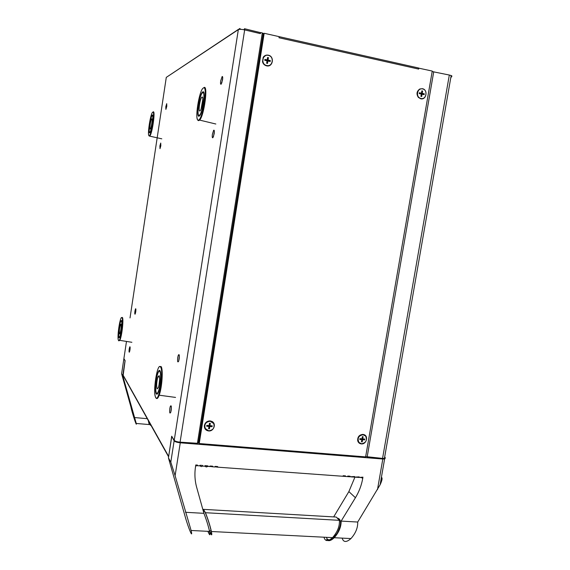 <?xml version="1.0" encoding="UTF-8"?>
<svg xmlns="http://www.w3.org/2000/svg" width="570" height="570" viewBox="0 0 570 570"><rect width="100%" height="100%" fill="white"/><g stroke="black" fill="none" stroke-linecap="round" stroke-linejoin="round"><path stroke-width="0.85" d="M421.088 95.304L421.686 96.522L420.902 96.351L421.301 94.057L419.242 93.608L419.392 92.739L421.451 93.181L421.843 90.879L422.626 91.05L421.551 92.611M422.591 88.913C428.12 89.882 426.389 99.892 420.938 98.489L420.881 98.475C415.409 97.463 417.14 87.538 422.548 88.906L422.591 88.913M421.686 96.522L422.078 94.221L424.13 94.663L424.28 93.793L422.228 93.352L422.626 91.05M422.078 94.221L421.244 94.392M421.109 93.252L420.931 93.623L422.228 93.352M421.451 93.181L420.019 93.423L419.392 92.739M420.959 93.473L420.518 93.38M424.28 93.793L420.931 93.623M420.667 98.539L418.437 97.235C416.378 94.022 416.841 91.364 419.826 89.248L420.774 88.949M267.522 63.441L267.907 61.011L267.052 61.403L267.522 63.441L266.653 63.256L267.038 60.819L264.744 60.327L264.886 59.401L267.188 59.9L267.572 57.456L268.442 57.648L267.202 60.484L268.057 60.085L268.442 57.648M268.356 55.376C274.526 56.473 272.831 67.075 266.746 65.522L266.632 65.5C260.583 64.317 262.271 53.894 268.285 55.361L268.356 55.376M268.057 60.085L270.351 60.577L270.201 61.503L267.907 61.011M267.188 59.9L266.333 60.299L264.886 59.401M266.183 60.263L266.126 60.627M267.23 60.327L266.575 60.185M270.351 60.577L267.202 60.484M267.223 61.325L267.351 60.513M266.56 65.607L266.454 65.579C264.537 65.037 263.283 63.755 262.692 61.731L263.383 57.442L265.314 55.775M209.454 428.804L209.817 426.51L209.176 425.705L209.454 428.804L208.591 428.726L208.955 426.438L208.321 425.633L206.682 426.239L208.955 426.438M205.506 429.039L204.552 425.769C205.171 422.726 207.01 421.173 210.081 421.102L211.855 421.636L213.166 422.762M210.216 421.266L213.721 423.567C214.805 427.778 213.13 430.193 208.698 430.806L205.136 428.426C204.131 424.23 205.82 421.843 210.216 421.266M206.682 426.239L206.817 425.37L209.097 425.569L209.461 423.275L210.316 423.353L209.34 424.693L209.952 425.64L210.316 423.353M209.952 425.64L212.225 425.84L212.083 426.709L209.325 425.719L209.439 424.999M209.817 426.51L212.083 426.709M208.449 425.797L209.154 425.854M361.758 440.047L362.228 441.878L361.451 441.814L361.822 439.641L360.753 438.836L359.784 439.463L361.822 439.641M359.406 442.933L357.867 440.646C357.618 436.962 359.271 434.939 362.834 434.575L364.857 435.373M363.062 434.746L365.605 436.043C367.422 440.24 366.054 442.819 361.508 443.781L358.908 442.434C357.148 438.237 358.537 435.672 363.062 434.746M359.784 439.463L359.927 438.644L361.964 438.822L362.342 436.649L363.111 436.72L362.192 437.511M362.228 441.878L362.598 439.712L364.636 439.883L364.779 439.064L362.741 438.886L363.111 436.72M362.598 439.712L361.522 438.907L361.608 439.477M360.967 439L361.494 439.043M362.741 438.886L362.043 438.366M364.636 439.883L361.672 438.793M121.517 320.461C122.643 321.394 121.168 334.747 119.643 337.305L118.93 337.697C117.833 336.514 119.351 323.261 120.854 320.825L121.517 320.461M119.472 337.597L119.344 337.169M121.403 321.045L121.624 320.661M121.424 321.074C122.472 321.95 121.097 334.348 119.686 336.72L119.023 337.084C118.004 335.994 119.408 323.689 120.812 321.416L121.424 321.074M120.961 324.159C121.36 326.923 120.997 330.137 119.885 333.785L119.486 334.006C119.102 331.177 119.465 327.964 120.576 324.373L120.961 324.159M160.541 395.38L159.564 395.245M158.667 391.362L158.638 390.956M159.913 370.635C161.559 372.246 160.712 385.897 158.581 391.604C157.726 393.97 156.978 394.725 156.337 393.87C154.705 391.868 155.688 378.109 157.819 372.695C158.61 370.621 159.308 369.937 159.913 370.635M157.256 394.062L156.892 393.364M157.762 393.45L157.349 393.186M159.785 371.469C161.317 372.972 160.519 385.655 158.546 390.942C157.748 393.129 157.056 393.827 156.465 393.036C154.947 391.198 155.859 378.423 157.84 373.386C158.574 371.455 159.222 370.814 159.785 371.469L160.241 371.291M159.379 371.205L159.885 370.6M159.144 375.623C159.963 378.494 159.707 382.499 158.367 387.628L157.106 388.897C156.301 385.89 156.579 381.864 157.933 376.827L159.144 375.623M201.096 108.97L202.792 99.465M202.835 91.848C205.977 89.746 203.013 112.276 199.692 115.703L199.087 116.187C195.959 117.783 199.179 94.891 202.471 92.112L202.835 91.848M199.279 116.095L198.944 115.34M202.984 92.668L203.554 92.084M202.699 92.718C205.613 90.787 202.856 111.72 199.778 114.876L199.222 115.325C196.315 116.814 199.293 95.568 202.357 92.974L202.699 92.718M202.029 97.071C203.825 95.938 202.101 108.856 200.205 110.73L199.885 110.979C198.096 111.955 199.906 98.916 201.794 97.249L202.029 97.071M152.347 115.012C154.149 113.729 151.613 131.549 149.817 132.753L149.668 132.846C147.908 133.843 150.48 116.13 152.261 115.069L152.347 115.012M152.511 115.696L152.746 115.325M152.254 115.646C153.921 114.47 151.563 131.014 149.903 132.126L149.767 132.212C148.129 133.145 150.516 116.693 152.169 115.703L152.254 115.646M151.77 118.838C152.796 118.14 151.342 128.314 150.323 128.984L150.245 129.034C149.233 129.632 150.701 119.501 151.713 118.874L151.77 118.838M279.022 37.342L279.136 36.644L264.174 33.281L199.243 443.538L365.626 456.891L432.252 71.065L418.601 68.122M199.243 443.538L264.174 33.281M279.136 36.651L418.351 67.944L418.658 69.091L418.857 68.051M210.159 420.895L212.033 421.465C216.643 423.717 213.743 431.64 208.563 430.949C205.734 430.443 204.324 428.733 204.338 425.819C204.993 422.612 206.931 420.974 210.159 420.895M362.947 434.39L364.13 434.675C368.79 436.314 366.261 444.572 361.309 443.902C359.463 443.659 358.266 442.619 357.718 440.788C357.454 436.905 359.193 434.768 362.947 434.39M422.448 88.699C428.27 89.718 426.445 100.256 420.71 98.781L418.359 97.406C416.193 94.022 416.677 91.214 419.826 88.991L422.448 88.699M268.278 55.169C274.769 56.316 272.987 67.481 266.575 65.849C264.501 65.308 263.141 63.947 262.492 61.767L263.226 57.249C264.501 55.504 266.19 54.806 268.278 55.169M170.865 411.889L171.363 407.073M221.759 83.063L222.713 77.99M213.465 136.636L214.356 131.577M178.78 360.781L179.343 355.894M240.832 29.341L239.721 28.507L238.338 29.619C239.471 29.156 241.573 29.255 244.658 29.904L260.397 33.637L260.568 32.533L260.397 33.637M168.606 456.819L171.691 436.221L174.228 440.332C175.104 441.266 177.063 441.871 180.091 442.163L197.419 443.289L198.609 442.883M197.419 443.289L262.3 32.946L260.568 32.533M262.3 32.946L263.361 33.602M243.932 29.747L244.494 28.721L244.658 29.904L180.091 442.163M238.388 29.391L166.283 77.377L238.338 29.619L174.228 440.332M123.127 375.523L125.122 360.618L123.889 358.615L126.39 342.057M198.666 442.797L199.023 442.797M135.724 311.897L135.147 314.127C134.727 314.455 134.662 313.429 134.948 311.056L135.532 308.819C135.945 308.498 136.009 309.524 135.724 311.897M214.17 133.793L212.952 137.655C212.247 138.175 212.061 137.021 212.411 134.185L213.643 130.295C214.334 129.817 214.512 130.986 214.17 133.793M171.171 410.414L170.694 412.424C169.725 413.941 169.44 412.609 169.824 408.434L170.309 406.396C171.271 404.907 171.556 406.246 171.171 410.414M222.535 79.964L221.096 84.253C220.505 84.467 220.369 83.327 220.697 80.833L222.158 76.53C222.728 76.352 222.856 77.499 222.535 79.964M179.158 359.043L178.602 361.309C177.641 362.748 177.348 361.48 177.733 357.497L178.303 355.203C179.251 353.792 179.536 355.074 179.158 359.043M166.803 106.291L165.891 109.376L165.806 106.761L166.718 103.669L166.803 106.291M160.84 145.749L159.999 148.663L159.885 145.963L160.733 143.049L160.84 145.749M129.96 350.023L129.433 352.11C128.998 352.481 128.927 351.419 129.226 348.94L129.761 346.845C130.188 346.489 130.252 347.543 129.96 350.023M166.262 77.527L130.024 317.939M244.573 28.735L260.39 32.618M432.167 71.564L449.324 75.04L382.563 458.408L384.422 458.423L384.978 457.339M382.563 458.408L365.684 456.591M449.324 75.04L451.162 75.561C452.153 75.995 452.224 76.323 451.362 76.551M451.148 77.584L450.977 76.615M148.271 420.489L149.205 424.565L148.742 424.529M123.954 358.715L125.079 360.895M125.015 360.888L122.764 375.808L123.32 375.865M121.617 373.742L130.979 407.151C131.506 410.82 137.078 428.034 136.266 423.46L122.764 375.808L121.617 373.742L123.84 358.979M147.252 418.672L134.769 417.582L147.252 418.672M149.105 423.995L149.86 424.059M150.444 424.372L150.487 424.678C150.601 425.669 150.359 425.462 149.76 424.051M197.726 465.719L199.92 465.875L197.384 465.69L197.477 465.084L195.71 465.448M197.477 465.084L195.781 464.963L195.56 466.388C194.441 473.606 194.812 480.588 196.671 487.35L203.917 513.335C206.333 519.548 208.221 525.576 209.575 531.418C210.43 535.914 209.867 535.878 207.872 531.333M326.589 539.605C328.363 541.486 330.913 540.852 334.241 537.724C338.915 532.43 341.216 526.894 341.138 521.101L355.431 497.717C359.093 491.689 361.522 485.277 362.712 478.494L362.947 477.147L361.694 477.617L362.712 478.494M354.932 477.147L348.868 491.604L333.671 516.904M326.332 537.325L327.144 538.928C328.812 540.552 331.149 539.94 334.155 537.09L337.226 533.128C341.701 524.108 341.679 519.063 337.148 518.002M194.876 443.125L195.424 443.161M208.007 531.34L208.82 533.014M215.09 466.823L217.569 467.158L217.669 466.559L215.161 466.374L215.061 466.98L212.731 466.809M215.061 466.98L212.546 466.794L212.646 466.189L207.744 466.445M210.031 466.609L205.079 465.64L204.986 466.246L202.742 466.082M199.92 465.875L200.02 465.27L202.549 465.455L200.234 465.284M217.669 466.559L215.204 466.381M212.546 466.794L210.066 466.395M212.646 466.189L210.23 466.018M207.509 466.431C206.589 467.236 205.763 467.079 205.029 465.961M207.608 465.825L205.243 465.654M204.986 466.246L202.457 466.06C201.531 466.887 200.704 466.709 199.977 465.519M202.457 466.06L202.549 465.455M197.384 465.69L195.624 465.961M209.311 530.243C211.328 534.959 211.933 535.159 211.135 530.848L210.045 526.481C208 519.42 206.148 514.268 204.48 511.026L205.449 512.715L339.378 520.332L336.243 517.054L203.518 509.359L204.48 511.026M171.713 436.876L168.435 457.874L170.808 462.135L175.111 475.708L180.263 442.805C177.071 442.463 175.033 441.8 174.135 440.824L172.119 436.912M168.435 457.874L185.108 516.392C188.378 528.162 193.337 539.918 191.107 530.485L209.575 531.418M368.797 457.083L367.75 456.983M242.008 446.973L213.736 444.842M175.111 475.708L191.107 530.485M325.691 453.827L351.854 455.786M181.395 442.249L194.847 443.332M385.391 457.966L384.6 459.007L382.812 459.014L180.263 442.805M385.206 457.817L384.607 457.368M368.761 457.282L381.373 458.294M203.518 509.359L203.804 512.929M209.468 530.912C211.627 535.957 212.275 536.149 211.406 531.511C209.945 525.226 207.965 518.964 205.449 512.715M185.464 512.288L203.917 513.335M381.765 477.589C382.477 478.408 381.928 480.802 380.112 484.771L357.711 522.042C357.896 527.806 355.644 533.313 350.963 538.565C346.382 542.576 343.446 542.433 342.157 538.123M350.058 476.214L347.657 476.62L347.771 476.043L350.058 476.214L349.966 476.784L354.618 476.541L354.526 477.118L359.171 476.876L359.072 477.446L355.516 477.19M359.171 476.876L356.72 477.275M354.618 476.541L352.196 476.947M354.526 477.118L351.006 476.862M349.966 476.784L346.482 476.534M345.484 475.879L343.09 476.285L343.19 475.708L345.484 475.879L345.384 476.449L341.943 476.199M345.384 476.449L347.679 476.62M359.072 477.446L362.947 477.147M360.468 477.546L361.694 477.617M323.988 537.204C325.149 541.536 328.007 541.678 332.552 537.638C337.511 531.945 339.784 526.174 339.378 520.332M217.569 467.158L343.09 476.285M357.711 522.042L341.138 521.101M122.336 317.405C123.897 318.623 121.852 336.991 119.771 340.354L118.852 340.867M121.93 317.732C123.868 319.499 120.22 343.774 118.524 340.418C116.7 338.245 120.192 314.939 121.93 317.732M158.987 385.163L159.636 379.492M159.536 366.688L161.032 366.503C163.312 368.619 162.122 387.536 159.18 395.195C158.111 398.074 157.163 399.107 156.337 398.295M160.484 366.952C164.01 370.479 158.923 403.432 155.774 397.532C152.482 393.307 157.27 362.121 160.484 366.952M201.616 107.36L202.72 101.168M203.989 87.559C208.349 84.56 204.16 115.902 199.635 120.099L198.31 120.569M203.426 87.987C208.064 84.98 202.728 119.55 198.495 120.035C194.149 122.066 199.158 89.433 203.426 87.987M153.188 111.87C155.674 110.053 152.154 134.577 149.725 136.009L149.276 136.059M152.774 112.183C155.275 110.416 151.499 135.56 149.247 135.667C146.875 136.914 150.487 112.817 152.774 112.183M278.979 37.741L418.658 69.091M168.57 456.271L122.97 374.875M198.887 442.79L263.604 33.758M433.734 71.735L367.166 456.926M348.868 491.604L355.431 497.717M170.808 462.135L174.135 440.824M382.812 459.014L377.482 489.623M118.254 332.146C117.89 336.649 117.99 339.471 118.546 340.611L119.771 340.354L131.87 342.292M121.075 324.43L120.576 324.373M121.474 320.903L120.854 320.825M154.691 390.136C154.705 394.005 155.076 396.556 155.802 397.796C156.558 399.078 157.683 398.209 159.18 395.195L175.539 397.418M159.536 376.984L157.933 376.827M197.056 117.912C197.348 119.835 197.925 120.726 198.773 120.598L199.635 120.099L215.838 124.011M200.198 114.962L199.778 114.876M202.535 97.399L201.794 97.249M203.312 92.283L202.471 92.112M148.499 131.87C148.407 134.627 148.72 136.03 149.454 136.08L161.802 138.831M152.66 115.147L152.261 115.069M168.599 456.841L123.02 375.331M198.36 443.239L263.219 33.252M170.309 406.396L171.299 406.488M178.303 355.203L179.286 355.31M213.643 130.295L214.206 130.402M222.158 76.53L222.521 76.608M384.422 458.423L451.162 75.561M136.266 423.46L149.205 424.565M209.432 530.755L211.135 530.848M384.6 459.007L380.112 484.771M334.155 537.09L333.122 537.04M332.552 537.638L211.406 531.511M350.963 538.565L334.241 537.724"/></g></svg>
